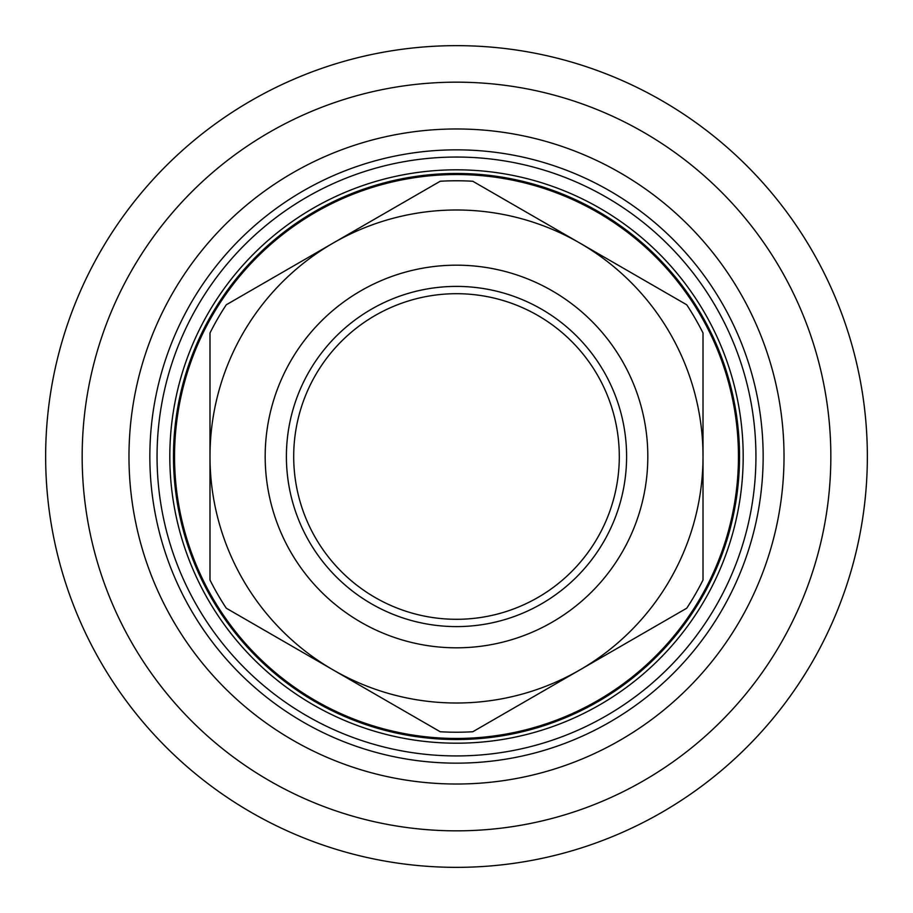<?xml version="1.0" encoding="UTF-8"?>
<svg xmlns="http://www.w3.org/2000/svg" width="913" height="913" viewBox="0 0 913 913"><rect width="100%" height="100%" fill="white"/><g stroke="black" fill="none" stroke-linecap="round" stroke-linejoin="round"><path stroke-width="1.37" d="M286.397 456.5A170.103 170.103 0 0 1 541.546 309.187A170.103 170.103 0 0 1 541.546 603.813A170.103 170.103 0 0 1 286.397 456.5M209.99 580.017L209.99 332.983A275.726 275.726 0 0 1 226.276 304.782L440.214 181.253A275.726 275.726 0 0 1 472.786 181.253L686.724 304.782A275.726 275.726 0 0 1 703.01 332.983L703.01 580.017A275.726 275.726 0 0 1 686.724 608.218L472.786 731.747A275.726 275.726 0 0 1 440.214 731.747L226.276 608.218A275.726 275.726 0 0 1 209.99 580.017M333.245 669.982A246.51 246.51 0 0 1 333.245 243.018A246.51 246.51 0 0 1 703.01 456.5A246.51 246.51 0 0 1 333.245 669.982M265.181 456.5A191.319 191.319 0 0 1 552.16 290.813A191.319 191.319 0 0 1 552.16 622.187A191.319 191.319 0 0 1 265.181 456.5M456.5 173.47A283.03 283.03 0 0 1 701.606 598.015A283.03 283.03 0 0 1 211.394 598.015A283.03 283.03 0 0 1 456.5 173.47M456.5 169.818A286.682 286.682 0 0 1 704.779 599.841A286.682 286.682 0 0 1 208.221 599.841A286.682 286.682 0 0 1 456.5 169.818M456.5 128.973A327.527 327.527 0 0 1 740.146 620.258A327.527 327.527 0 0 1 172.854 620.258A327.527 327.527 0 0 1 456.5 128.973M456.5 45.65A410.85 410.85 0 0 1 812.308 661.925A410.85 410.85 0 0 1 100.692 661.925A410.85 410.85 0 0 1 456.5 45.65M293.701 456.5A162.799 162.799 0 0 1 537.894 315.51A162.799 162.799 0 0 1 537.894 597.49A162.799 162.799 0 0 1 293.701 456.5M456.5 174.543A281.957 281.957 0 0 1 700.682 597.479A281.957 281.957 0 0 1 212.318 597.479A281.957 281.957 0 0 1 456.5 174.543M456.5 157.047A299.453 299.453 0 0 1 715.826 606.221A299.453 299.453 0 0 1 197.174 606.221A299.453 299.453 0 0 1 456.5 157.047M456.5 149.846A306.654 306.654 0 0 1 722.069 609.827A306.654 306.654 0 0 1 190.931 609.827A306.654 306.654 0 0 1 456.5 149.846M456.5 82.17A374.33 374.33 0 0 1 780.683 643.665A374.33 374.33 0 0 1 132.317 643.665A374.33 374.33 0 0 1 456.5 82.17"/></g></svg>

